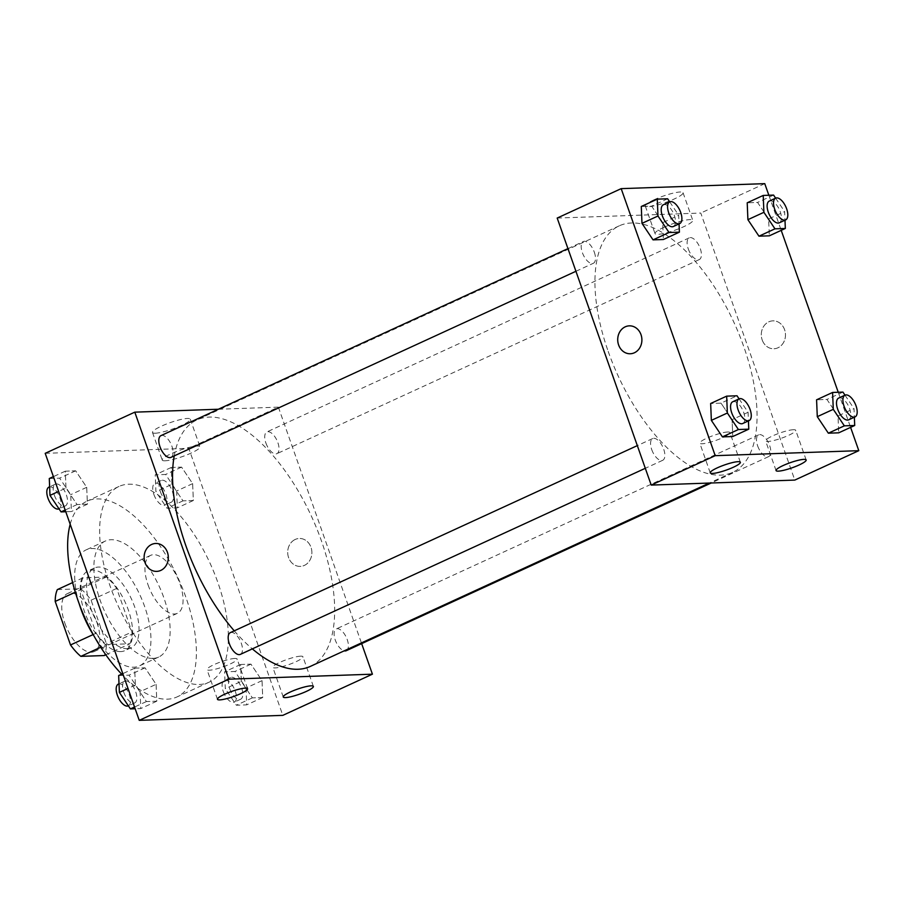 <?xml version="1.0" encoding="UTF-8"?>
<svg xmlns="http://www.w3.org/2000/svg" width="904" height="904" viewBox="0 0 904 904"><rect width="100%" height="100%" fill="white"/><g stroke="black" fill="none" stroke-linecap="round" stroke-linejoin="round"><path stroke-width="0.68" stroke-dasharray="4.52 3.39" d="M148.053 584.899A31.922 15.006 65.3 0 0 177.331 613.341A31.922 15.006 65.3 0 0 177.647 578.074A31.922 15.006 65.3 0 0 150.674 555.338A31.922 15.006 65.3 0 0 148.053 584.899M64.851 623.127A31.922 15.006 65.3 0 0 94.14 651.581A31.922 15.006 65.3 0 0 94.445 616.302A31.922 15.006 65.3 0 0 67.484 593.566A31.922 15.006 65.3 0 0 64.851 623.127M57.347 589.6L80.75 588.786A42.872 20.159 65.3 0 1 91.089 600.188L106.423 643.716A42.872 20.159 65.3 0 1 104.265 655.547M105.825 654.824L129.86 643.784L106.457 644.597L100.717 647.23M93.112 634.585L96.129 633.195L80.795 589.668L75.303 592.199M96.129 633.195A42.872 20.159 65.3 0 0 106.457 644.597M129.86 643.784A42.872 20.159 65.3 0 0 132.018 631.952L106.423 643.716M80.795 589.668A42.872 20.159 65.3 0 1 82.953 577.837L106.356 577.023A42.872 20.159 65.3 0 1 116.695 588.425L132.018 631.952M120.774 651.603A43.889 20.634 -114.7 0 1 85.97 615.522A43.889 20.634 -114.7 0 1 88.084 570.921A43.889 20.634 -114.7 0 1 125.159 602.188A43.889 20.634 -114.7 0 1 124.729 650.688A43.889 20.634 -114.7 0 1 120.774 651.603M127.17 648.665A43.889 20.634 65.3 0 0 131.136 647.75A43.889 20.634 65.3 0 0 131.566 599.25A43.889 20.634 65.3 0 0 94.479 567.983A43.889 20.634 65.3 0 0 90.875 608.629A43.889 20.634 65.3 0 0 127.17 648.665M106.356 577.023L80.75 588.786M82.953 577.837L72.625 582.583M116.695 588.425L91.089 600.188M79.19 603.77A63.845 30.024 -114.7 0 1 86.151 549.858A63.845 30.024 -114.7 0 1 140.086 595.329A63.845 30.024 -114.7 0 1 139.465 665.875A63.845 30.024 -114.7 0 1 133.702 667.208A63.845 30.024 -114.7 0 1 94.016 636.043M152.9 658.383A63.845 30.024 -114.7 0 1 102.276 605.906A63.845 30.024 -114.7 0 1 105.35 541.033A63.845 30.024 -114.7 0 1 159.285 586.515A63.845 30.024 -114.7 0 1 158.663 657.061A63.845 30.024 -114.7 0 1 152.9 658.383M70.184 524.275A107.734 50.658 -114.7 0 1 87.021 501.155A107.734 50.658 -114.7 0 1 178.031 577.893A107.734 50.658 -114.7 0 1 176.992 696.939A107.734 50.658 -114.7 0 1 167.274 699.176A107.734 50.658 -114.7 0 1 121.656 674.158M199.275 684.475A107.734 50.658 65.3 0 0 208.993 682.237A107.734 50.658 65.3 0 0 210.033 563.192A107.734 50.658 65.3 0 0 119.023 486.442A107.734 50.658 65.3 0 0 110.164 586.221A107.734 50.658 65.3 0 0 199.275 684.475M45.2 453.322L188.778 448.327L282.816 715.358M156.098 684.328L156.787 701.199L146.425 701.56L135.374 685.051L134.673 668.18L145.035 667.819L156.098 684.328L156.787 701.199L146.425 701.56L135.374 685.051L134.673 668.18L145.035 667.819L156.098 684.328L140.097 691.684L140.787 708.555L135.148 708.747M241.3 681.356L240.6 664.496L250.962 664.135L262.024 680.644L262.714 697.515L252.352 697.865L241.3 681.356L240.6 664.496L250.962 664.135L262.024 680.644L262.714 697.515L252.352 697.865L241.3 681.356L225.299 688.712L224.599 671.841L234.961 671.48L246.024 687.989L246.713 704.86L236.351 705.222L225.299 688.712M171.918 484.352L171.229 467.481L181.58 467.119L192.642 483.629L193.343 500.5L182.981 500.861L171.918 484.352L171.229 467.481L181.58 467.119L192.642 483.629L193.343 500.5L182.981 500.861L171.918 484.352L155.917 491.708L155.228 474.837L165.59 474.476L176.642 490.985L177.342 507.856L166.98 508.217L155.917 491.708M65.992 488.047L65.291 471.176L75.653 470.814L86.716 487.324L87.417 504.195L77.055 504.556L65.992 488.047L65.291 471.176L75.653 470.814L86.716 487.324L87.417 504.195L77.055 504.556L65.992 488.047L58.613 491.426M295.224 539.451A13.967 12.091 -92 0 0 287.969 555.259A13.967 12.091 -92 0 0 300.275 566.39A13.967 12.091 -92 0 0 311.88 552.016A13.967 12.091 -92 0 0 299.303 538.479A13.967 12.091 -92 0 0 295.224 539.451A13.967 12.091 88 0 1 299.303 538.479A13.967 12.091 88 0 1 311.88 552.016A13.967 12.091 88 0 1 300.275 566.39A13.967 12.091 88 0 1 287.969 555.259A13.967 12.091 88 0 1 295.224 539.451M218.384 409.241L278.375 407.15L188.778 448.327M278.375 407.15L361.656 643.625M155.341 433.208A20.012 3.401 160.6 0 0 177.127 427.309A20.012 3.401 160.6 0 0 190.269 419.185A20.012 3.401 160.6 0 0 170.257 422.62A20.012 3.401 160.6 0 0 152.505 432.474A20.012 3.401 160.6 0 0 155.341 433.208M165.048 460.803A20.012 3.401 -19.4 0 1 162.223 460.068A20.012 3.401 -19.4 0 1 179.975 450.203A20.012 3.401 -19.4 0 1 199.987 446.768A20.012 3.401 -19.4 0 1 186.845 454.904A20.012 3.401 -19.4 0 1 165.048 460.803M156.697 571.384L156.708 571.384A13.967 12.091 -92 0 0 160.788 570.413A13.967 12.091 -92 0 0 168.042 554.604A13.967 12.091 -92 0 0 155.737 543.473L155.737 543.473M300.682 656.157A15.956 2.712 160.6 0 0 283.302 660.869A15.956 2.712 160.6 0 0 272.827 667.344A15.956 2.712 160.6 0 0 288.783 664.609A15.956 2.712 160.6 0 0 302.93 656.745A15.956 2.712 160.6 0 0 300.682 656.157M234.87 658.451A15.956 2.712 160.6 0 0 217.491 663.152A15.956 2.712 160.6 0 0 207.016 669.638A15.956 2.712 160.6 0 0 222.972 666.892A15.956 2.712 160.6 0 0 237.13 659.027A15.956 2.712 160.6 0 0 234.87 658.451M170.946 457.39A11.967 5.627 65.3 0 0 171.929 446.305A11.967 5.627 65.3 0 0 160.957 435.626M346.255 650.71A11.967 5.627 65.3 0 0 346.368 637.478A11.967 5.627 65.3 0 0 336.254 628.947A11.967 5.627 65.3 0 0 335.271 640.032A11.967 5.627 65.3 0 0 344.187 650.846M240.328 654.394A11.967 5.627 65.3 0 0 240.441 641.162A11.967 5.627 65.3 0 0 230.328 632.642M265.9 443.028A11.967 5.627 65.3 0 0 276.873 453.695A11.967 5.627 65.3 0 0 276.997 440.474A11.967 5.627 65.3 0 0 266.883 431.942A11.967 5.627 65.3 0 0 265.9 443.028M234.249 630.834A135.668 63.788 65.3 0 0 252.329 648.88M310.253 666.44A135.668 63.788 65.3 0 0 311.564 516.534A135.668 63.788 65.3 0 0 196.959 419.897A135.668 63.788 65.3 0 0 174.223 455.876M608.2 351.43A135.668 63.788 65.3 0 0 732.647 472.34A135.668 63.788 65.3 0 0 733.958 322.434A135.668 63.788 65.3 0 0 619.342 225.797A135.668 63.788 65.3 0 0 608.2 351.43M594.323 252.205A11.967 5.627 -114.7 0 1 593.34 263.29A11.967 5.627 -114.7 0 1 583.227 254.758A11.967 5.627 -114.7 0 1 583.34 241.526A11.967 5.627 -114.7 0 1 594.323 252.205M757.665 445.932A11.967 5.627 65.3 0 0 768.649 456.61A11.967 5.627 65.3 0 0 768.762 443.378A11.967 5.627 65.3 0 0 758.648 434.847A11.967 5.627 65.3 0 0 757.665 445.932M651.739 449.627A11.967 5.627 65.3 0 0 662.722 460.294A11.967 5.627 65.3 0 0 662.835 447.062A11.967 5.627 65.3 0 0 652.722 438.542A11.967 5.627 65.3 0 0 651.739 449.627M688.283 248.928A11.967 5.627 65.3 0 0 699.267 259.595A11.967 5.627 65.3 0 0 699.38 246.374A11.967 5.627 65.3 0 0 689.266 237.842A11.967 5.627 65.3 0 0 688.283 248.928M557.192 218.056L700.769 213.05L794.797 480.08M662.7 222.644L651.648 206.135L641.286 206.485L651.648 206.135L662.7 222.644L663.4 239.503L662.7 222.644L678.701 215.288L679.062 223.898M768.626 218.949L757.575 202.439L747.212 202.801L757.575 202.439L768.626 218.949L769.327 235.82L768.626 218.949L784.627 211.592L784.988 220.203M838.008 415.953L826.945 399.444L816.583 399.805L826.945 399.444L838.008 415.953L838.709 432.824L838.008 415.953L854.009 408.608L854.359 417.219M768.852 195.253L781.214 230.362M838.234 392.257L850.596 427.366M721.019 403.139L710.657 403.5L721.019 403.139L732.082 419.648L721.019 403.139L737.02 395.782M732.771 436.519L732.082 419.648L732.771 436.519M793.463 429.705A15.956 2.712 160.6 0 0 776.084 434.417A15.956 2.712 160.6 0 0 765.609 440.892A15.956 2.712 160.6 0 0 781.564 438.157A15.956 2.712 160.6 0 0 795.723 430.293A15.956 2.712 160.6 0 0 793.463 429.705M727.663 431.999A15.956 2.712 160.6 0 0 710.284 436.7A15.956 2.712 160.6 0 0 699.809 443.186A15.956 2.712 160.6 0 0 715.765 440.451A15.956 2.712 160.6 0 0 729.912 432.587A15.956 2.712 160.6 0 0 727.663 431.999M654.168 199.727A20.012 3.401 160.6 0 0 645.298 206.022A20.012 3.401 160.6 0 0 665.31 202.586A20.012 3.401 160.6 0 0 683.051 192.733A20.012 3.401 160.6 0 0 654.168 199.727M764.761 183.648L700.769 213.05M762.185 339.949A13.967 12.091 -92 0 0 773.869 348.763A13.967 12.091 -92 0 0 785.474 334.378A13.967 12.091 -92 0 0 772.897 320.852A13.967 12.091 -92 0 0 762.185 339.949A13.967 12.091 88 0 1 772.897 320.852A13.967 12.091 88 0 1 785.463 334.378A13.967 12.091 88 0 1 773.869 348.763A13.967 12.091 88 0 1 762.185 339.949M663.886 227.322A20.012 3.401 -19.4 0 1 692.769 220.327A20.012 3.401 -19.4 0 1 675.028 230.181A20.012 3.401 -19.4 0 1 655.016 233.616A20.012 3.401 -19.4 0 1 663.886 227.322M630.291 353.758L630.291 353.758A13.967 12.091 -92 0 0 641.004 334.661A13.967 12.091 -92 0 0 629.32 325.847L629.32 325.847M669.706 201.852L678.701 215.288M673.344 226.52A11.967 5.627 65.3 0 0 673.457 213.299A11.967 5.627 65.3 0 0 663.344 204.767M667.649 198.778L651.648 206.135M775.632 198.157L784.627 211.592M779.271 222.836A11.967 5.627 65.3 0 0 779.384 209.604A11.967 5.627 65.3 0 0 769.27 201.083M773.575 195.083L757.575 202.439M739.076 398.856L748.083 412.292L748.433 420.902M742.715 423.535A11.967 5.627 65.3 0 0 742.828 410.303A11.967 5.627 65.3 0 0 732.715 401.783M748.083 412.292L732.082 419.648M845.003 395.172L854.009 408.608M848.641 419.84A11.967 5.627 65.3 0 0 848.766 406.619A11.967 5.627 65.3 0 0 838.652 398.088M842.946 392.099L826.945 399.444M49.291 478.521L59.653 478.159L70.715 494.669L71.416 511.54L65.766 511.743M54.376 495.245A11.967 5.627 65.3 0 0 65.348 505.912A11.967 5.627 65.3 0 0 65.472 492.68A11.967 5.627 65.3 0 0 55.359 484.16A11.967 5.627 65.3 0 0 54.376 495.245M86.716 487.324L70.715 494.669M87.417 504.195L71.416 511.54M77.055 504.556L65.167 510.014M65.291 471.176L53.404 476.634M75.653 470.814L59.653 478.159M58.952 508.85A11.967 5.627 65.3 0 0 59.065 495.629A11.967 5.627 65.3 0 0 48.952 487.098M160.302 491.55A11.967 5.627 65.3 0 0 171.285 502.217A11.967 5.627 65.3 0 0 171.398 488.996A11.967 5.627 65.3 0 0 161.285 480.465A11.967 5.627 65.3 0 0 160.302 491.55M192.642 483.629L176.642 490.985M193.343 500.5L177.342 507.856M182.981 500.861L166.98 508.217M171.229 467.481L155.228 474.837M181.58 467.119L165.59 474.476M153.895 494.499A11.967 5.627 65.3 0 0 164.878 505.166A11.967 5.627 65.3 0 0 164.991 491.934A11.967 5.627 65.3 0 0 154.889 483.403A11.967 5.627 65.3 0 0 153.895 494.499M118.673 675.537L129.035 675.175L140.097 691.684M123.746 692.249A11.967 5.627 65.3 0 0 134.73 702.916A11.967 5.627 65.3 0 0 134.843 689.695A11.967 5.627 65.3 0 0 124.729 681.164A11.967 5.627 65.3 0 0 123.746 692.249M156.787 701.199L140.787 708.555M146.425 701.56L134.538 707.018M135.374 685.051L127.995 688.441M134.673 668.18L122.786 673.638M145.035 667.819L129.035 675.175M128.334 705.854A11.967 5.627 65.3 0 0 128.447 692.634A11.967 5.627 65.3 0 0 118.334 684.102M229.672 688.565A11.967 5.627 65.3 0 0 240.656 699.233A11.967 5.627 65.3 0 0 240.769 686A11.967 5.627 65.3 0 0 230.656 677.48A11.967 5.627 65.3 0 0 229.672 688.565M262.024 680.644L246.024 687.989M262.714 697.515L246.713 704.86M252.352 697.865L236.351 705.222M240.6 664.496L224.599 671.841M250.962 664.135L234.961 671.48M223.277 691.504A11.967 5.627 65.3 0 0 234.26 702.171A11.967 5.627 65.3 0 0 234.373 688.938A11.967 5.627 65.3 0 0 224.26 680.418A11.967 5.627 65.3 0 0 223.277 691.504M94.14 651.581L177.331 613.341M67.484 593.566L150.674 555.338M94.479 567.983L88.084 570.921M131.136 647.75L124.729 650.688M105.35 541.033L86.151 549.858M158.663 657.061L139.465 665.875M119.023 486.442L87.021 501.155M208.993 682.237L176.992 696.939M152.505 432.474L162.223 460.068M190.269 419.185L199.987 446.768M313.383 686.407L302.93 656.745M283.268 697.018L272.827 667.344M247.572 688.701L237.13 659.027M217.468 699.3L207.016 669.638M619.342 225.797L196.959 419.897M732.647 472.34L709.324 483.064M575.938 271.279L593.34 263.29M567.949 248.611L583.34 241.526M758.648 434.847L336.254 628.947M768.649 456.61L711.222 482.996M652.722 438.542L637.32 445.615M662.722 460.294L645.309 468.295M689.266 237.842L266.883 431.942M699.267 259.595L276.873 453.695M806.165 459.955L795.723 430.293M776.061 470.566L765.609 440.892M740.365 462.249L729.912 432.587M710.25 472.86L699.809 443.186M645.298 206.022L655.016 233.616M683.051 192.733L692.769 220.327M55.359 484.16L49.641 486.781M65.348 505.912L58.997 508.828M161.285 480.465L154.889 483.403M171.285 502.217L164.878 505.166M124.729 681.164L119.012 683.797M134.73 702.916L128.368 705.843M230.656 677.48L224.26 680.418M240.656 699.233L234.26 702.171"/><path stroke-width="1.36" d="M105.825 654.824L104.265 655.547L80.863 656.361A42.872 20.159 65.3 0 1 70.523 644.959L55.2 601.431A42.872 20.159 65.3 0 1 57.347 589.6L72.625 582.583M100.717 647.23L80.863 656.361M75.303 592.199L55.2 601.431M93.112 634.585L70.523 644.959M94.016 636.043A63.845 30.024 -114.7 0 1 79.19 603.77M121.656 674.158A107.734 50.658 -114.7 0 1 70.184 524.275M361.656 643.625L372.414 674.181L282.816 715.358L139.239 720.352L45.2 453.322L134.798 412.156L218.384 409.241M160.788 570.413A13.967 12.091 88 0 1 156.697 571.384A13.967 12.091 88 0 1 144.131 557.847A13.967 12.091 88 0 1 155.725 543.473A13.967 12.091 88 0 1 168.042 554.604A13.967 12.091 88 0 1 160.788 570.413M372.414 674.181L228.836 679.186L139.239 720.352M228.836 679.186L134.798 412.156M155.737 543.473A13.967 12.091 -92 0 0 144.131 557.847A13.967 12.091 -92 0 0 156.708 571.384M311.123 685.831A15.956 2.712 -19.4 0 1 313.383 686.407A15.956 2.712 -19.4 0 1 299.224 694.272A15.956 2.712 -19.4 0 1 283.268 697.018A15.956 2.712 -19.4 0 1 293.743 690.532A15.956 2.712 -19.4 0 1 311.123 685.831M245.323 688.125A15.956 2.712 -19.4 0 1 247.572 688.701A15.956 2.712 -19.4 0 1 233.424 696.566A15.956 2.712 -19.4 0 1 217.468 699.3A15.956 2.712 -19.4 0 1 227.944 692.826A15.956 2.712 -19.4 0 1 245.323 688.125M567.949 248.611L160.957 435.626A11.967 5.627 65.3 0 0 160.833 448.859A11.967 5.627 65.3 0 0 170.946 457.39L575.938 271.279M344.187 650.846A11.967 5.627 65.3 0 0 346.255 650.71L711.222 482.996M637.32 445.615L230.328 632.642A11.967 5.627 65.3 0 0 229.345 643.727A11.967 5.627 65.3 0 0 240.328 654.394L645.309 468.295M174.223 455.876A135.668 63.788 65.3 0 0 185.806 545.53A135.668 63.788 65.3 0 0 234.249 630.834M252.329 648.88A135.668 63.788 65.3 0 0 310.253 666.44L709.324 483.064M651.219 485.086L794.797 480.08L858.8 450.678L715.222 455.672L651.219 485.086L557.192 218.056L621.184 188.642L764.761 183.648L768.852 195.253M799.091 464.984A15.956 2.712 -19.4 0 1 776.061 470.566A15.956 2.712 -19.4 0 1 786.536 464.08A15.956 2.712 -19.4 0 1 803.916 459.379A15.956 2.712 -19.4 0 1 806.165 459.955A15.956 2.712 -19.4 0 1 799.091 464.984M717.335 467.831A15.956 2.712 -19.4 0 1 738.105 461.673A15.956 2.712 -19.4 0 1 740.365 462.249A15.956 2.712 -19.4 0 1 726.217 470.114A15.956 2.712 -19.4 0 1 710.25 472.86A15.956 2.712 -19.4 0 1 717.335 467.831M653.038 239.865L663.4 239.503L653.038 239.865L641.976 223.356L653.038 239.865L669.039 232.52L657.976 216.011L657.287 199.14L667.649 198.778L669.706 201.852M641.286 206.485L641.976 223.356L641.286 206.485L657.287 199.14M758.964 236.181L769.327 235.82L758.964 236.181L747.902 219.672L758.964 236.181L774.965 228.825L763.903 212.316L763.213 195.445L773.575 195.083L775.632 198.157M747.212 202.801L747.902 219.672L747.212 202.801L763.213 195.445M828.346 433.185L838.709 432.824L828.346 433.185L817.284 416.676L828.346 433.185L844.347 425.84L833.285 409.331L832.584 392.46L842.946 392.099L845.003 395.172M816.583 399.805L817.284 416.676L816.583 399.805L832.584 392.46M715.222 455.672L621.184 188.642M781.214 230.362L838.234 392.257M850.596 427.366L858.8 450.678M711.358 420.371L722.42 436.881L732.771 436.519L722.42 436.881L711.358 420.371L710.657 403.5L711.358 420.371L727.358 413.015L726.658 396.144L737.02 395.782L739.076 398.856M641.004 334.661A13.967 12.091 88 0 1 630.291 353.758A13.967 12.091 88 0 1 617.714 340.22A13.967 12.091 88 0 1 629.32 325.847A13.967 12.091 88 0 1 641.004 334.661M629.32 325.847A13.967 12.091 -92 0 0 617.726 340.22A13.967 12.091 -92 0 0 630.291 353.758M679.062 223.898L679.401 232.158L669.039 232.52M669.74 201.829L663.344 204.767A11.967 5.627 65.3 0 0 662.361 215.853A11.967 5.627 65.3 0 0 673.344 226.52L679.74 223.582A11.967 5.627 65.3 0 0 679.853 210.361A11.967 5.627 65.3 0 0 669.74 201.829A11.967 5.627 65.3 0 0 668.757 212.915A11.967 5.627 65.3 0 0 679.74 223.582M679.401 232.158L663.4 239.503M657.976 216.011L641.976 223.356M784.988 220.203L785.327 228.463L774.965 228.825M775.666 198.145L769.27 201.083A11.967 5.627 65.3 0 0 768.287 212.169A11.967 5.627 65.3 0 0 779.271 222.836L785.666 219.898A11.967 5.627 65.3 0 0 785.779 206.666A11.967 5.627 65.3 0 0 775.666 198.145A11.967 5.627 65.3 0 0 774.683 209.231A11.967 5.627 65.3 0 0 785.666 219.898M785.327 228.463L769.327 235.82M763.903 212.316L747.902 219.672M748.433 420.902L748.772 429.163L738.41 429.524L727.358 413.015M739.122 398.833L732.715 401.783A11.967 5.627 65.3 0 0 731.731 412.868A11.967 5.627 65.3 0 0 742.715 423.535L749.111 420.597A11.967 5.627 65.3 0 0 749.235 407.365A11.967 5.627 65.3 0 0 739.122 398.833A11.967 5.627 65.3 0 0 738.139 409.919A11.967 5.627 65.3 0 0 749.111 420.597M748.772 429.163L732.771 436.519M738.41 429.524L722.42 436.881M726.658 396.144L710.657 403.5M854.359 417.219L854.709 425.479L844.347 425.84M845.048 395.15L838.652 398.088A11.967 5.627 65.3 0 0 837.669 409.173A11.967 5.627 65.3 0 0 848.641 419.84L855.048 416.902A11.967 5.627 65.3 0 0 855.161 403.681A11.967 5.627 65.3 0 0 845.048 395.15A11.967 5.627 65.3 0 0 844.065 406.235A11.967 5.627 65.3 0 0 855.048 416.902M854.709 425.479L838.709 432.824M833.285 409.331L817.284 416.676M65.766 511.743L61.054 511.901L49.991 495.392L49.291 478.521L53.404 476.634M65.167 510.014L61.054 511.901M58.613 491.426L49.991 495.392M49.641 486.781L48.952 487.098A11.967 5.627 65.3 0 0 47.968 498.183A11.967 5.627 65.3 0 0 58.952 508.85L58.997 508.828M135.148 708.747L130.425 708.917L119.373 692.407L118.673 675.537L122.786 673.638M134.538 707.018L130.425 708.917M127.995 688.441L119.373 692.407M119.012 683.797L118.334 684.102A11.967 5.627 65.3 0 0 117.35 695.187A11.967 5.627 65.3 0 0 128.334 705.854L128.368 705.843"/></g></svg>
